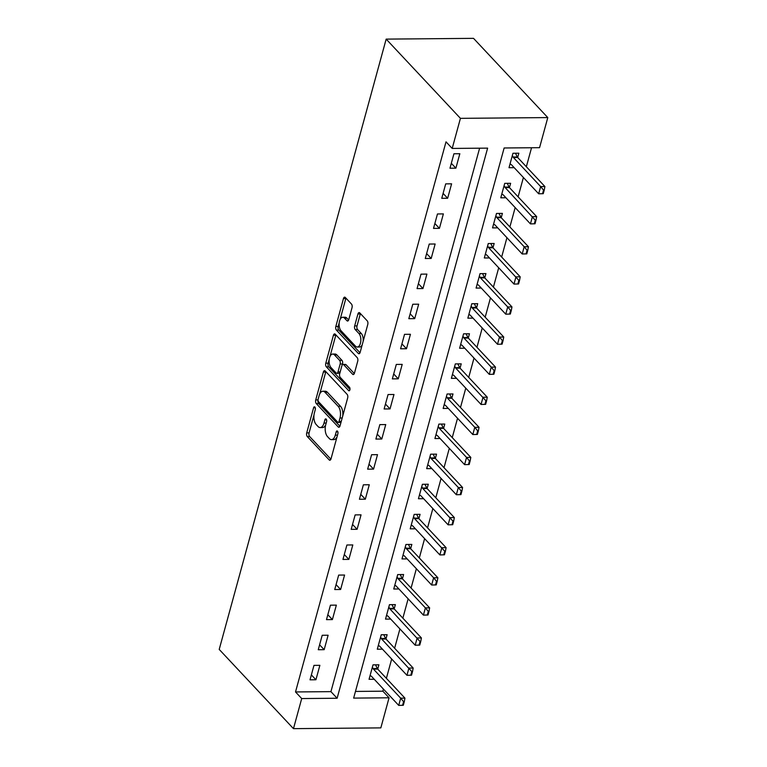 <?xml version="1.0" encoding="UTF-8"?>
<svg xmlns="http://www.w3.org/2000/svg" width="767" height="767" viewBox="0 0 767 767"><rect width="100%" height="100%" fill="white"/><g stroke="black" fill="none" stroke-linecap="round" stroke-linejoin="round"><path stroke-width="1.15" d="M314.892 407.047A1.889 0.959 -90.5 0 0 314.422 406.817A1.889 0.959 -90.5 0 0 313.588 407.795L306.714 432.904A2.694 1.381 -90.5 0 0 307.289 436.557L329.158 459.893A2.694 1.381 -90.5 0 0 329.829 460.219A2.694 1.381 -90.5 0 0 331.018 458.829L337.883 433.719A1.889 0.959 -90.5 0 0 337.49 431.15A1.889 0.959 -90.5 0 0 337.02 430.92A1.889 0.959 -90.5 0 0 336.186 431.898L335.294 435.148A8.629 4.401 -90.5 0 1 331.488 439.625A8.629 4.401 -90.5 0 1 329.34 438.561L327.519 436.624A8.629 4.401 -90.5 0 1 325.697 424.908L326.589 421.658A1.889 0.959 -90.5 0 0 326.186 419.098A1.889 0.959 -90.5 0 0 325.716 418.868A1.889 0.959 -90.5 0 0 324.882 419.846L324 423.096A8.629 4.401 -90.5 0 1 320.184 427.574A8.629 4.401 -90.5 0 1 318.037 426.51L316.215 424.563A8.629 4.401 -90.5 0 1 314.403 412.857L315.285 409.607A1.889 0.959 -90.5 0 0 314.892 407.047M352.034 307.692A2.694 1.381 -90.5 0 0 351.468 304.039L345.332 297.491A2.694 1.381 -90.5 0 0 344.661 297.155A2.694 1.381 -90.5 0 0 343.472 298.555L335.841 326.445A2.694 1.381 -90.5 0 0 336.406 330.098L358.275 353.434A2.694 1.381 -90.5 0 0 358.946 353.76A2.694 1.381 -90.5 0 0 360.145 352.369L367.767 324.479A2.694 1.381 -90.5 0 0 367.201 320.817L359.79 312.917A2.694 1.381 -90.5 0 0 359.119 312.581A2.694 1.381 -90.5 0 0 357.93 313.981L354.661 325.917A2.694 1.381 -90.5 0 0 355.236 329.57L358.908 333.492A7.21 3.682 -90.5 0 1 360.758 341.593A7.21 3.682 -90.5 0 1 357.24 347.029A7.21 3.682 -90.5 0 1 355.447 346.138L341.056 330.778A7.21 3.682 -90.5 0 1 339.206 322.686A7.21 3.682 -90.5 0 1 342.715 317.25A7.21 3.682 -90.5 0 1 344.508 318.132L346.914 320.692A2.694 1.381 -90.5 0 0 347.576 321.028A2.694 1.381 -90.5 0 0 348.774 319.628L352.034 307.692M452.204 148.434L460.43 118.348L386.165 39.117L219.209 649.419L293.473 728.65L301.709 698.555L337.125 698.248L487.62 148.127L452.204 148.434L446.01 141.837L295.516 691.949L301.709 698.555M325.227 370.988A2.694 1.381 -90.5 0 0 324.556 370.653A2.694 1.381 -90.5 0 0 323.367 372.053L315.736 399.933A2.694 1.381 -90.5 0 0 316.301 403.595L338.17 426.922A2.694 1.381 -90.5 0 0 338.841 427.257A2.694 1.381 -90.5 0 0 340.04 425.858L347.662 397.977A2.694 1.381 -90.5 0 0 347.096 394.315L325.227 370.988M325.793 363.184L333.415 335.304A2.694 1.381 -90.5 0 1 334.613 333.904A2.694 1.381 -90.5 0 1 335.275 334.239L357.144 357.566A2.694 1.381 -90.5 0 1 357.719 361.228L354.45 373.165A2.694 1.381 -90.5 0 1 353.261 374.555A2.694 1.381 -90.5 0 1 352.59 374.229L343.721 364.766A2.694 1.381 -90.5 0 0 343.05 364.43A2.694 1.381 -90.5 0 0 341.861 365.83L339.695 373.75A2.694 1.381 -90.5 0 0 340.26 377.412L349.493 387.258A1.889 0.959 -90.5 0 1 349.982 389.377A1.889 0.959 -90.5 0 1 349.062 390.796A1.889 0.959 -90.5 0 1 348.592 390.566L326.358 366.847A2.694 1.381 -90.5 0 1 325.793 363.184L328.151 363.165L329.264 359.09M295.516 691.949L330.932 691.642L479.605 148.194M315.927 679.763L319.877 665.325L313.981 665.372L310.021 679.821L315.927 679.763L311.373 674.902M324.163 649.668L328.113 635.229L322.207 635.277L318.257 649.726L324.163 649.668L319.599 644.807M332.389 619.583L336.349 605.134L330.443 605.182L326.493 619.631L332.389 619.583L327.835 614.712M340.625 589.487L344.575 575.039L338.678 575.087L334.728 589.535L340.625 589.487L336.071 584.617M348.86 559.392L352.81 544.944L346.905 545.001L342.954 559.44L348.86 559.392L344.297 554.531M357.096 529.297L361.046 514.849L355.14 514.906L351.19 529.345L357.096 529.297L352.532 524.436M365.322 499.202L369.272 484.754L363.376 484.811L359.426 499.25L365.322 499.202L360.768 494.341M373.558 469.107L377.508 454.658L371.602 454.716L367.652 469.164L373.558 469.107L369.004 464.246M381.793 439.012L385.743 424.573L379.838 424.621L375.888 439.069L381.793 439.012L377.23 434.151M390.019 408.916L393.979 394.478L388.073 394.526L384.123 408.974L390.019 408.916L385.465 404.056M398.255 378.821L402.205 364.383L396.309 364.43L392.349 378.879L398.255 378.821L393.701 373.96M406.491 348.736L410.441 334.287L404.535 334.335L400.585 348.784L406.491 348.736L401.927 343.865M414.717 318.641L418.677 304.192L412.771 304.24L408.821 318.688L414.717 318.641L410.163 313.78M422.953 288.545L426.903 274.097L421.006 274.155L417.056 288.593L422.953 288.545L418.398 283.685M431.188 258.45L435.138 244.002L429.232 244.059L425.282 258.498L431.188 258.45L426.625 253.589M439.424 228.355L443.374 213.907L437.468 213.964L433.518 228.403L439.424 228.355L434.86 223.494M447.65 198.26L451.6 183.821L445.704 183.869L441.754 198.317L447.65 198.26L443.096 193.399M455.886 168.165L459.836 153.726L453.93 153.774L449.98 168.222L455.886 168.165L451.332 163.304M355.476 691.431L382.877 691.192L383.442 689.102M386.386 678.344L391.678 659.006M394.622 648.249L399.914 628.911M402.857 618.154L408.14 598.826M411.083 588.059L416.376 568.731M419.319 557.964L424.611 538.635M427.555 527.869L432.847 508.54M435.79 497.783L441.073 478.445M444.016 467.688L449.309 448.35M452.252 437.593L457.544 418.255M460.488 407.498L465.77 388.16M468.714 377.402L474.006 358.074M476.949 347.307L482.242 327.979M485.185 317.212L490.468 297.884M493.411 287.117L498.703 267.788M501.647 257.031L506.939 237.693M509.882 226.936L515.175 207.598M518.118 196.841L523.401 177.503M526.344 166.746L531.541 147.743M377.728 669.102L378.908 664.807L373.002 664.855L369.052 679.303L374.219 679.255M411.534 675.19L412.521 671.576L411.812 671.585L410.824 675.2L411.534 675.19L406.951 675.296L408.926 668.076L413.173 668.038L385.945 638.988L387.134 634.712L381.237 634.76L377.287 649.208L382.445 649.16M419.76 645.095L420.747 641.48L420.038 641.49L419.05 645.105L419.76 645.095L415.177 645.21L417.152 637.981L421.409 637.943L394.171 608.893L395.369 604.617L389.463 604.664L385.513 619.113L390.681 619.065M402.426 578.826L403.605 574.521L397.699 574.579L393.749 589.018L398.917 588.97M410.661 548.731L411.841 544.426L405.935 544.484L401.985 558.922L407.143 558.884M444.457 554.809L445.445 551.205L444.745 551.205L443.748 554.819L444.457 554.809L439.875 554.924L441.859 547.705L446.106 547.667L418.878 518.617L420.067 514.331L414.17 514.389L410.211 528.827L415.378 528.789M452.693 524.714L453.68 521.109L452.971 521.109L451.984 524.724L452.693 524.714L448.11 524.829L450.085 517.61L454.332 517.572L427.104 488.521L428.302 484.236L422.396 484.293L418.446 498.742L423.614 498.694M435.359 458.445L436.538 454.15L430.632 454.198L426.682 468.647L431.84 468.599M443.594 428.35L444.764 424.055L438.868 424.103L434.918 438.551L440.076 438.503M451.821 398.255L453 393.96L447.094 394.008L443.144 408.456L448.312 408.408M485.626 404.343L486.614 400.729L485.904 400.738L484.917 404.353L485.626 404.343L481.043 404.458L483.018 397.229L487.266 397.191L460.037 368.141L461.235 363.865L455.33 363.913L451.38 378.361L456.547 378.313M468.292 338.074L469.462 333.77L463.565 333.818L459.615 348.266L464.773 348.218M476.518 307.979L477.697 303.674L471.791 303.732L467.841 318.171L473.009 318.132M484.754 277.884L485.933 273.579L480.027 273.637L476.077 288.076L481.245 288.037M518.559 283.963L519.547 280.358L518.837 280.358L517.85 283.972L518.559 283.963L513.976 284.078L515.951 276.858L520.199 276.82L492.97 247.77L494.169 243.484L488.263 243.542L484.313 257.98L489.471 257.942M501.225 217.694L502.395 213.399L496.498 213.447L492.539 227.895L497.706 227.847M535.021 223.782L536.008 220.167L535.299 220.177L534.311 223.782L535.021 223.782L530.438 223.887L532.413 216.668L536.66 216.63L509.432 187.579L510.63 183.303L504.724 183.351L500.774 197.8L505.942 197.752M517.687 157.503L518.866 153.208L512.96 153.256L509.01 167.705L514.168 167.657M382.877 691.192L389.061 697.788L353.645 698.104L504.14 147.983L539.556 147.676L547.791 117.581L473.527 38.35L386.165 39.117M389.061 697.788L380.835 727.883L293.473 728.65M547.791 117.581L460.43 118.348M330.932 691.642L337.125 698.248M320.184 427.574L322.543 427.555A8.629 4.401 -90.5 0 0 325.716 424.832M331.488 439.625L333.846 439.606A8.629 4.401 -90.5 0 0 337.02 436.883M314.01 414.87L309.082 432.885A2.694 1.381 -90.5 0 0 309.647 436.538L330.893 459.203M318.037 400.163A2.694 1.381 -90.5 0 0 318.669 403.576L339.906 426.241M325.85 371.65A2.694 1.381 -90.5 0 0 325.726 372.033L319.724 393.97M318.152 399.147A1.889 0.959 -90.5 0 0 318.545 401.716L337.739 422.195A1.889 0.959 -90.5 0 0 338.209 422.425A1.889 0.959 -90.5 0 0 339.043 421.447L339.982 418.015A8.629 4.401 -90.5 0 0 338.161 406.309L325.045 392.311A8.629 4.401 -90.5 0 0 322.897 391.247A8.629 4.401 -90.5 0 0 319.082 395.724L318.152 399.147M338.209 422.425L340.577 422.406A1.889 0.959 -90.5 0 0 341.047 422.147M342.734 415.982A8.629 4.401 -90.5 0 0 340.529 406.289L338.161 406.309M322.897 391.247L325.256 391.228A8.629 4.401 -90.5 0 1 327.404 392.292L340.529 406.289M329.935 356.645L335.783 335.284L333.415 335.304M354.325 373.539L346.08 364.747A2.694 1.381 -90.5 0 0 345.409 364.411L343.05 364.43M349.963 389.492L328.717 366.827L326.358 366.847M334.517 354.948A7.21 3.682 -90.5 0 0 332.725 354.057A7.21 3.682 -90.5 0 0 329.206 359.493A7.21 3.682 -90.5 0 0 331.056 367.594L336.128 373.002A2.694 1.381 -90.5 0 0 336.799 373.337A2.694 1.381 -90.5 0 0 337.998 371.937L340.155 364.018A2.694 1.381 -90.5 0 0 339.589 360.356L334.517 354.948L336.876 354.929A7.21 3.682 -90.5 0 0 335.083 354.038L332.725 354.057M336.799 373.337L339.167 373.308A2.694 1.381 -90.5 0 0 339.954 372.82M336.876 354.929L341.948 360.337A2.694 1.381 -90.5 0 1 342.523 363.999L342.264 364.929M328.151 363.165A2.694 1.381 -90.5 0 0 328.717 366.827M342.715 317.25L345.083 317.231A7.21 3.682 -90.5 0 1 346.876 318.113L348.649 320.012M357.24 347.029L359.598 347.01A7.21 3.682 -90.5 0 0 362.197 344.853M363.136 341.411A7.21 3.682 -90.5 0 0 361.267 333.472L358.908 333.492M360.413 313.578A2.694 1.381 -90.5 0 0 360.289 313.962L357.029 325.898A2.694 1.381 -90.5 0 0 357.595 329.551L361.267 333.472M339.187 322.84L338.199 326.426A2.694 1.381 -90.5 0 0 338.774 330.078L360.011 352.743M345.955 298.162A2.694 1.381 -90.5 0 0 345.831 298.536L340.126 319.398M403.298 705.285L404.286 701.671L403.576 701.68L402.589 705.285L403.298 705.285L398.715 705.391L400.69 698.171L373.462 669.121A2.742 1.4 89.5 0 1 373.117 668.603L372.378 667.117M403.576 701.68L400.69 698.171L404.938 698.133L377.709 669.083A2.742 1.4 89.5 0 1 377.364 668.565L375.523 664.836M370.049 675.66L371.075 676.053A2.742 1.4 89.5 0 1 371.487 676.341L398.715 705.391L402.589 705.285M404.286 701.671L404.938 698.133M411.812 671.585L381.688 639.026A2.742 1.4 89.5 0 1 381.352 638.508L380.614 637.022M381.688 639.026L385.945 638.988A2.742 1.4 89.5 0 1 385.6 638.48L383.759 634.74M378.275 645.565L379.31 645.958A2.742 1.4 89.5 0 1 379.713 646.245L406.951 675.296L410.824 675.2M412.521 671.576L413.173 668.038M420.038 641.49L389.924 608.931A2.742 1.4 89.5 0 1 389.578 608.423L388.85 606.937M389.924 608.931L394.171 608.893A2.742 1.4 89.5 0 1 393.835 608.384L391.985 604.645M386.51 615.47L387.546 615.872A2.742 1.4 89.5 0 1 387.949 616.15L415.177 645.21L419.05 645.105M420.747 641.48L421.409 637.943M427.996 615L428.983 611.385L428.274 611.395L427.286 615.009L427.996 615L423.413 615.115L425.388 607.886L398.159 578.836A2.742 1.4 89.5 0 1 397.814 578.328L397.085 576.842M428.274 611.395L425.388 607.886L429.635 607.847L402.407 578.797A2.742 1.4 89.5 0 1 402.061 578.289L400.221 574.55M394.746 585.374L395.772 585.777A2.742 1.4 89.5 0 1 396.184 586.065L423.413 615.115L427.286 615.009M428.983 611.385L429.635 607.847M436.231 584.905L437.219 581.3L436.509 581.3L435.522 584.914L436.231 584.905L431.648 585.02L433.623 577.791L406.395 548.741A2.742 1.4 89.5 0 1 406.05 548.232L405.312 546.746M436.509 581.3L433.623 577.791L437.871 577.762L410.642 548.712A2.742 1.4 89.5 0 1 410.297 548.194L408.456 544.455M402.982 555.289L404.008 555.682A2.742 1.4 89.5 0 1 404.42 555.97L431.648 585.02L435.522 584.914M437.219 581.3L437.871 577.762M444.745 551.205L414.621 518.655A2.742 1.4 89.5 0 1 414.276 518.137L413.547 516.651M414.621 518.655L418.878 518.617A2.742 1.4 89.5 0 1 418.533 518.099L416.692 514.36M411.208 525.194L412.243 525.587A2.742 1.4 89.5 0 1 412.646 525.874L439.875 554.924L443.748 554.819M445.445 551.205L446.106 547.667M452.971 521.109L422.857 488.56A2.742 1.4 89.5 0 1 422.512 488.042L421.783 486.556M422.857 488.56L427.104 488.521A2.742 1.4 89.5 0 1 426.759 488.004L424.918 484.274M419.444 495.099L420.479 495.492A2.742 1.4 89.5 0 1 420.882 495.779L448.11 524.829L451.984 524.724M453.68 521.109L454.332 517.572M460.929 494.629L461.916 491.014L461.207 491.024L460.219 494.629L460.929 494.629L456.346 494.734L458.321 487.515L431.092 458.465A2.742 1.4 89.5 0 1 430.747 457.947L430.009 456.461M461.207 491.024L458.321 487.515L462.568 487.476L435.34 458.426A2.742 1.4 89.5 0 1 434.994 457.909L433.154 454.179M427.679 465.003L428.705 465.396A2.742 1.4 89.5 0 1 429.117 465.684L456.346 494.734L460.219 494.629M461.916 491.014L462.568 487.476M469.155 464.534L470.152 460.919L469.442 460.929L468.455 464.534L469.155 464.534L464.581 464.639L466.557 457.42L439.318 428.37A2.742 1.4 89.5 0 1 438.983 427.852L438.245 426.366M469.442 460.929L466.557 457.42L470.804 457.381L443.575 428.331A2.742 1.4 89.5 0 1 443.23 427.813L441.389 424.084M435.905 434.908L436.941 435.301A2.742 1.4 89.5 0 1 437.343 435.589L464.581 464.639L468.455 464.534M470.152 460.919L470.804 457.381M477.39 434.438L478.378 430.824L477.668 430.833L476.681 434.438L477.39 434.438L472.808 434.544L474.783 427.324L447.554 398.274A2.742 1.4 89.5 0 1 447.209 397.757L446.48 396.271M477.668 430.833L474.783 427.324L479.039 427.286L451.801 398.236A2.742 1.4 89.5 0 1 451.456 397.728L449.615 393.989M444.141 404.813L445.176 405.206A2.742 1.4 89.5 0 1 445.579 405.494L472.808 434.544L476.681 434.438M478.378 430.824L479.039 427.286M485.904 400.738L455.79 368.179A2.742 1.4 89.5 0 1 455.445 367.671L454.706 366.185M455.79 368.179L460.037 368.141A2.742 1.4 89.5 0 1 459.692 367.633L457.851 363.894M452.377 374.718L453.402 375.121A2.742 1.4 89.5 0 1 453.815 375.399L481.043 404.458L484.917 404.353M486.614 400.729L487.266 397.191M493.862 374.248L494.849 370.634L494.14 370.643L493.152 374.258L493.862 374.248L489.279 374.363L491.254 367.134L464.016 338.084A2.742 1.4 89.5 0 1 463.68 337.576L462.942 336.09M494.14 370.643L491.254 367.134L495.501 367.096L468.273 338.046A2.742 1.4 89.5 0 1 467.928 337.538L466.087 333.798M460.612 344.623L461.638 345.025A2.742 1.4 89.5 0 1 462.041 345.313L489.279 374.363L493.152 374.258M494.849 370.634L495.501 367.096M502.088 344.153L503.075 340.548L502.366 340.548L501.378 344.162L502.088 344.153L497.505 344.268L499.48 337.039L472.251 307.989A2.742 1.4 89.5 0 1 471.906 307.481L471.178 305.995M502.366 340.548L499.48 337.039L503.737 337.01L476.499 307.95A2.742 1.4 89.5 0 1 476.163 307.442L474.313 303.703M468.838 314.537L469.874 314.93A2.742 1.4 89.5 0 1 470.276 315.218L497.505 344.268L501.378 344.162M503.075 340.548L503.737 337.01M510.323 314.058L511.311 310.453L510.601 310.453L509.614 314.067L510.323 314.058L505.741 314.173L507.716 306.953L480.487 277.894A2.742 1.4 89.5 0 1 480.142 277.386L479.413 275.899M510.601 310.453L507.716 306.953L511.963 306.915L484.734 277.865A2.742 1.4 89.5 0 1 484.389 277.347L482.548 273.608M477.074 284.442L478.1 284.835A2.742 1.4 89.5 0 1 478.512 285.123L505.741 314.173L509.614 314.067M511.311 310.453L511.963 306.915M518.837 280.358L488.723 247.808A2.742 1.4 89.5 0 1 488.378 247.29L487.639 245.804M488.723 247.808L492.97 247.77A2.742 1.4 89.5 0 1 492.625 247.252L490.784 243.523M485.31 254.347L486.336 254.74A2.742 1.4 89.5 0 1 486.748 255.028L513.976 284.078L517.85 283.972M519.547 280.358L520.199 276.82M526.785 253.877L527.773 250.263L527.073 250.272L526.076 253.877L526.785 253.877L522.202 253.982L524.187 246.763L496.949 217.713A2.742 1.4 89.5 0 1 496.604 217.195L495.875 215.709M527.073 250.272L524.187 246.763L528.434 246.725L501.206 217.675A2.742 1.4 89.5 0 1 500.861 217.157L499.02 213.427M493.536 224.252L494.571 224.645A2.742 1.4 89.5 0 1 494.974 224.932L522.202 253.982L526.076 253.877M527.773 250.263L528.434 246.725M535.299 220.177L505.185 187.618A2.742 1.4 89.5 0 1 504.839 187.1L504.111 185.614M505.185 187.618L509.432 187.579A2.742 1.4 89.5 0 1 509.087 187.062L507.246 183.332M501.771 194.156L502.807 194.55A2.742 1.4 89.5 0 1 503.21 194.837L530.438 223.887L534.311 223.782M536.008 220.167L536.66 216.63M543.257 193.687L544.244 190.072L543.535 190.082L542.547 193.687L543.257 193.687L538.674 193.792L540.649 186.573L513.42 157.523A2.742 1.4 89.5 0 1 513.075 157.005L512.337 155.519M543.535 190.082L540.649 186.573L544.896 186.534L517.667 157.484A2.742 1.4 89.5 0 1 517.322 156.976L515.482 153.237M510.007 164.061L511.033 164.454A2.742 1.4 89.5 0 1 511.445 164.742L538.674 193.792L542.547 193.687M544.244 190.072L544.896 186.534M315.275 407.776L313.588 407.795M337.873 431.888L336.186 431.898M326.569 419.837L324.882 419.846M326.196 423.077L324 423.096M337.499 435.129L335.294 435.148M330.491 459.884L329.158 459.893M309.647 436.538L307.289 436.557M309.082 432.885L306.714 432.904M339.513 426.912L338.17 426.922M318.669 403.576L316.301 403.595M318.037 399.914L315.736 399.933M325.726 372.033L323.367 372.053M341.248 421.428L339.043 421.447M342.187 417.996L339.982 418.015M327.404 392.292L325.045 392.311M353.923 374.219L352.59 374.229M346.08 364.747L343.721 364.766M349.522 390.556L348.592 390.566M340.193 371.918L337.998 371.937M342.523 363.999L340.155 364.018M341.948 360.337L339.589 360.356M348.247 320.683L346.914 320.692M346.876 318.113L344.508 318.132M357.595 329.551L355.236 329.57M357.029 325.898L354.661 325.917M360.289 313.962L357.93 313.981M359.618 353.424L358.275 353.434M338.774 330.078L336.406 330.098M338.199 326.426L335.841 326.445M345.831 298.536L343.472 298.555M377.364 668.565L373.117 668.603M377.709 669.083L373.462 669.121M385.6 638.48L381.352 638.508M393.835 608.384L389.578 608.423M402.061 578.289L397.814 578.328M402.407 578.797L398.159 578.836M410.297 548.194L406.05 548.232M410.642 548.712L406.395 548.741M418.533 518.099L414.276 518.137M426.759 488.004L422.512 488.042M434.994 457.909L430.747 457.947M435.34 458.426L431.092 458.465M443.23 427.813L438.983 427.852M443.575 428.331L439.318 428.37M451.456 397.728L447.209 397.757M451.801 398.236L447.554 398.274M459.692 367.633L455.445 367.671M467.928 337.538L463.68 337.576M468.273 338.046L464.016 338.084M476.163 307.442L471.906 307.481M476.499 307.95L472.251 307.989M484.389 277.347L480.142 277.386M484.734 277.865L480.487 277.894M492.625 247.252L488.378 247.29M500.861 217.157L496.604 217.195M501.206 217.675L496.949 217.713M509.087 187.062L504.839 187.1M517.322 156.976L513.075 157.005M517.667 157.484L513.42 157.523"/></g></svg>
